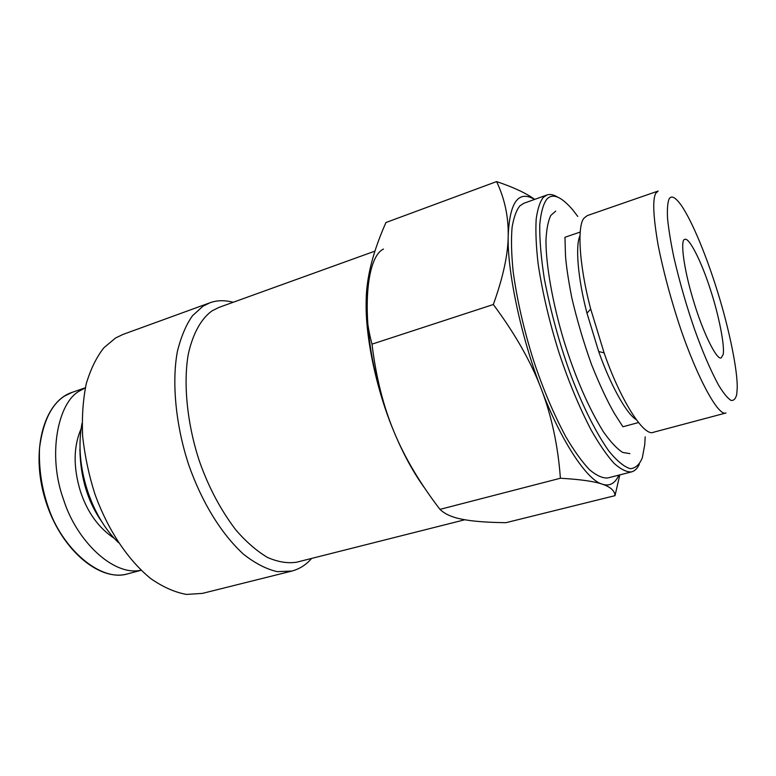 <?xml version="1.0" encoding="UTF-8"?>
<svg xmlns="http://www.w3.org/2000/svg" width="776" height="776" viewBox="0 0 776 776"><rect width="100%" height="100%" fill="white"/><g stroke="black" fill="none" stroke-linecap="round" stroke-linejoin="round"><path stroke-width="1.16" d="M723.019 354.875L721.127 357.94C716.297 360.093 702.358 330.644 693.715 301.524C683.462 268.467 680.038 238.921 684.878 239.396C689.233 236.99 701.873 262.909 709.807 287.77C718.712 314.086 725.288 347.512 723.019 354.875M615.009 495.66L505.962 522.675C487.706 522.481 473.379 521.404 463 519.425C452.553 517.514 444.871 514.168 439.953 509.376L560.398 478.239C580.458 479.413 594.455 481.401 602.409 484.195C610.567 486.979 614.776 490.801 615.009 495.66L619.801 474.893M439.953 509.376C419.738 482.953 404.412 457.054 393.965 431.689C383.383 406.449 376.059 377.262 371.995 344.146L493.323 304.522C514.992 333.631 530.949 361.713 541.202 388.766C551.61 415.839 558.002 445.666 560.398 478.239M371.995 344.146C366.379 323.146 364.817 303.329 367.3 284.685C369.628 265.945 375.856 245.226 385.973 222.508L496.591 181.584C504.604 198.452 508.484 216.407 508.222 235.448C508.096 254.315 503.129 277.333 493.323 304.522M534.703 199.393C526.215 193.205 513.518 187.268 496.591 181.584M534.557 199.442C518.494 189.945 509.716 201.944 508.222 235.448C506.883 269.941 521.21 337.996 541.202 388.766C560.67 440.749 587.442 480.79 602.409 484.195C609.567 486.542 615.058 483.526 618.87 475.125M366.194 300.71C364.992 336.309 376.661 390.891 393.965 431.689C403.093 453.737 413.424 472.681 424.967 488.531M577.761 216.436L572.979 210.141C561.417 196.58 552.706 192.904 546.867 199.122C543.316 203.816 540.94 212.352 539.747 224.72C539.504 239.551 541.037 257.593 544.335 278.836C551.047 313.388 560.117 346.106 571.553 376.99C582.718 406.042 596.123 433.154 608.985 451.215C617.25 461.264 624.447 467.103 630.558 468.723C635.835 468.006 639.754 464.329 642.334 457.685L644.73 444.764L645.176 436.869M557.75 197.153C553.56 194.611 549.951 193.893 546.925 195.009L543.278 197.424C540.028 201.537 537.671 208.676 536.206 218.842C535.45 230.947 536.08 245.895 538.107 263.675C542.511 292.921 549.563 322.826 559.253 353.4C568.575 381.52 579.168 407.002 591.031 429.836C598.994 443.882 606.638 455.017 613.962 463.233C620.839 469.402 626.717 472.283 631.596 471.886C634.943 470.906 637.533 468.297 639.375 464.058M555.703 211.111L550.844 215.379C548.234 220.52 546.614 228.658 545.984 239.803C545.722 264.645 552.881 304.435 564.084 341.362C575.288 377.301 588.363 407.39 603.301 431.65C610.411 441.767 616.862 448.693 622.653 452.427L629.87 453.63M579.973 235.758C575.404 245.08 577.499 277.013 586.976 313.213L598.684 351.499C609.393 382.267 625.669 413.181 636.204 419.622M587.316 215.592L584.26 217.93C577.315 224.322 578.392 262.317 590.691 309.013L604.116 352.905C619.364 397.593 643.653 437.489 653.567 432.232L725.996 412.977C717.373 417.197 692.755 368.134 676.74 316.783C669.116 292.678 662.956 269.049 658.261 245.895C653.198 216.679 652.393 199.093 655.856 193.137L658.126 191.041L587.316 215.592M736.725 394.324L737.2 388.485C737.85 371.267 729.246 329.16 717.79 292.494C707.47 258.854 692.871 222.169 681.105 205.077C675.13 196.92 671.085 194.98 668.97 199.257C667.612 202.759 667.137 209.054 667.525 218.143C668.572 228.998 670.707 242.141 673.917 257.564C679.766 282.6 686.624 306.442 694.481 329.102C702.396 351.373 710.438 370.074 718.605 385.206C723.581 393.335 727.742 398.418 731.108 400.435C733.883 400.707 735.755 398.67 736.725 394.324M85.292 387.884L80.093 390.648C57.783 401.861 47.123 455.444 63.739 500.122C76.64 540.998 113.461 576.539 141.057 570.215M80.995 429.079C73.439 446.53 73.196 467.123 80.277 490.868C87.174 512.102 98.562 527.961 114.45 538.466M79.889 449.032C80.374 477.735 87.863 502.247 102.374 522.549M82.043 423.298C73.885 465.29 91.102 516.641 118.553 542.676M233.207 302.271C224.652 300.04 216.873 300.215 209.859 302.815L123.141 334.369L115.605 337.967L103.965 347.696C96.728 356.756 90.86 368.639 86.359 383.344C82.974 399.562 81.752 417.362 82.683 436.752C84.923 456.414 88.978 475.445 94.837 493.846C107.069 527.932 126.43 558.681 150.728 578.595C162.902 587.034 174.804 592.311 186.424 594.416L202.361 593.398L291.892 571.058C299.769 568.886 306.326 564.685 311.554 558.448M209.859 302.815L203.002 306.19L192.526 315.696C186.124 324.698 181.06 336.648 177.364 351.567C171.399 383.722 176.278 427.721 188.927 465.435C201.44 500.908 220.471 533.17 243.664 554.355C255.226 563.395 266.41 569.167 277.216 571.65L291.892 571.058M374.954 251.123L218.948 307.412L212.12 310.827C201.867 318.053 193.098 332.438 188.296 354.157C182.884 384.76 187.705 426.441 199.723 462.089C208.783 487.551 220.791 510.133 235.739 529.824C246.128 541.823 256.749 551.047 267.604 557.507C278.215 562.067 287.964 563.618 296.849 562.154L464.814 519.755M383.441 249.067C364.254 258.156 359.986 328.655 382.073 396.759M546.925 195.009L523.868 203.273L519.968 205.776C516.457 209.966 513.828 217.144 512.082 227.329C511.035 239.435 511.413 254.334 513.198 272.036C517.272 301.127 524.12 330.819 533.752 361.102C543.035 388.96 553.715 414.161 565.801 436.713C573.939 450.575 581.796 461.536 589.372 469.596C596.521 475.63 602.68 478.404 607.87 477.929L631.596 471.886M64.612 396.022C51.342 404.5 42.99 421.775 39.547 447.849C38.703 468.015 41.574 487.726 48.18 506.97C61.605 548.011 100.317 582.524 127.691 573.842C99.415 582.213 60.227 549.185 45.328 499.822C30.031 450.458 44.116 401.173 72.187 392.346L64.612 396.022M638.464 422.561L622.905 426.761L614.621 413.831C607.482 401.551 599.78 385.1 591.506 364.477C583.61 342.352 577.043 320.129 571.805 297.809C568.362 280.146 566.267 266.12 565.5 255.75L564.957 237.272L580.205 232.063M590.691 309.013L586.976 313.213M604.116 352.905L598.684 351.499M85.321 387.777L72.187 392.346M141.125 570.282L127.691 573.842"/></g></svg>

